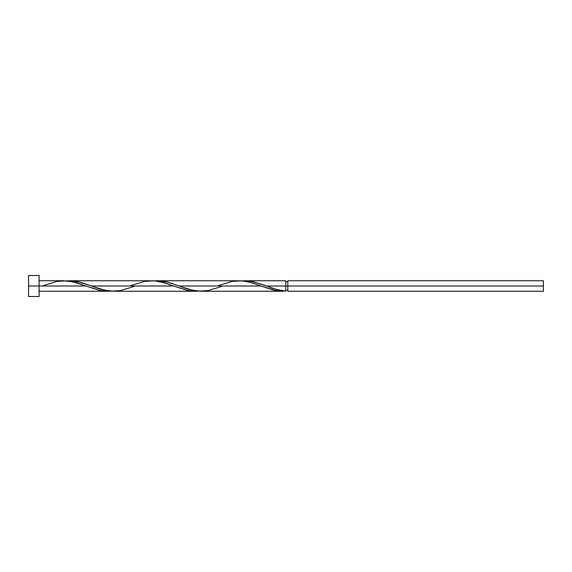 <?xml version="1.0" encoding="UTF-8"?>
<svg xmlns="http://www.w3.org/2000/svg" width="572" height="572" viewBox="0 0 572 572"><rect width="100%" height="100%" fill="white"/><g stroke="black" fill="none" stroke-linecap="round" stroke-linejoin="round"><path stroke-width="0.86" d="M543.4 291.255L543.4 280.745L543.4 286L287.809 286L287.809 280.745L287.809 291.255L543.4 291.255L543.4 286L266.609 286L276.162 289.325L285.707 291.148L285.707 280.745L285.707 286L287.809 286L287.809 291.255M39.103 296.503L39.103 275.497L39.103 286L85.929 286L100.879 290.619L110.61 291.148L105.084 291.155L99.614 290.369L85.929 286L28.6 286L28.6 275.497L28.6 296.503L39.103 296.503L39.103 286L28.6 286L28.6 296.503M282.968 291.255L273.366 290.068L261.032 286L179.057 286L192.75 290.369L202.324 291.227M200.951 291.255L282.918 291.255M221.45 286.522L207.886 290.619L198.155 291.148L188.431 289.275L168.976 282.518L159.245 280.802L154.383 280.852L157.178 280.745L166.752 281.939L179.057 286L261.032 286L275.983 290.619L285.678 291.148M133.898 286.522L120.335 290.619L110.61 291.148L100.879 289.275L81.424 282.518L71.693 280.802L66.831 280.852L72.351 280.845L77.828 281.631L91.506 286L173.48 286L188.431 290.619L198.155 291.148L192.635 291.155L187.166 290.369L173.48 286L91.506 286L105.198 290.369L114.772 291.227M113.399 291.255L195.359 291.255M107.815 291.255L39.103 291.255M264.979 285.385L266.609 286L285.707 286L285.707 291.148C279.343 290.426 272.98 288.71 266.609 286L251.659 281.381L241.935 280.852L247.454 280.845L252.931 281.631L264.979 285.385M244.73 280.745L285.707 280.745M157.178 280.745L237.766 280.773M218.647 285.478L232.203 281.381L241.935 280.852L251.659 282.725L261.032 286L250.093 282.289L244.616 281.145L239.139 280.745M69.627 280.745L150.214 280.773M131.095 285.478L144.652 281.381L154.383 280.852L164.114 282.725L173.48 286L162.541 282.289L157.064 281.145L151.587 280.745M43.543 285.478L57.107 281.381L66.831 280.852L76.562 282.725L85.929 286L72.244 281.631L62.663 280.773M64.035 280.745L39.103 280.745M285.707 290.204L287.809 290.204M28.6 275.497L39.103 275.497M285.707 281.796L287.809 281.796M287.809 280.745L543.4 280.745"/></g></svg>
